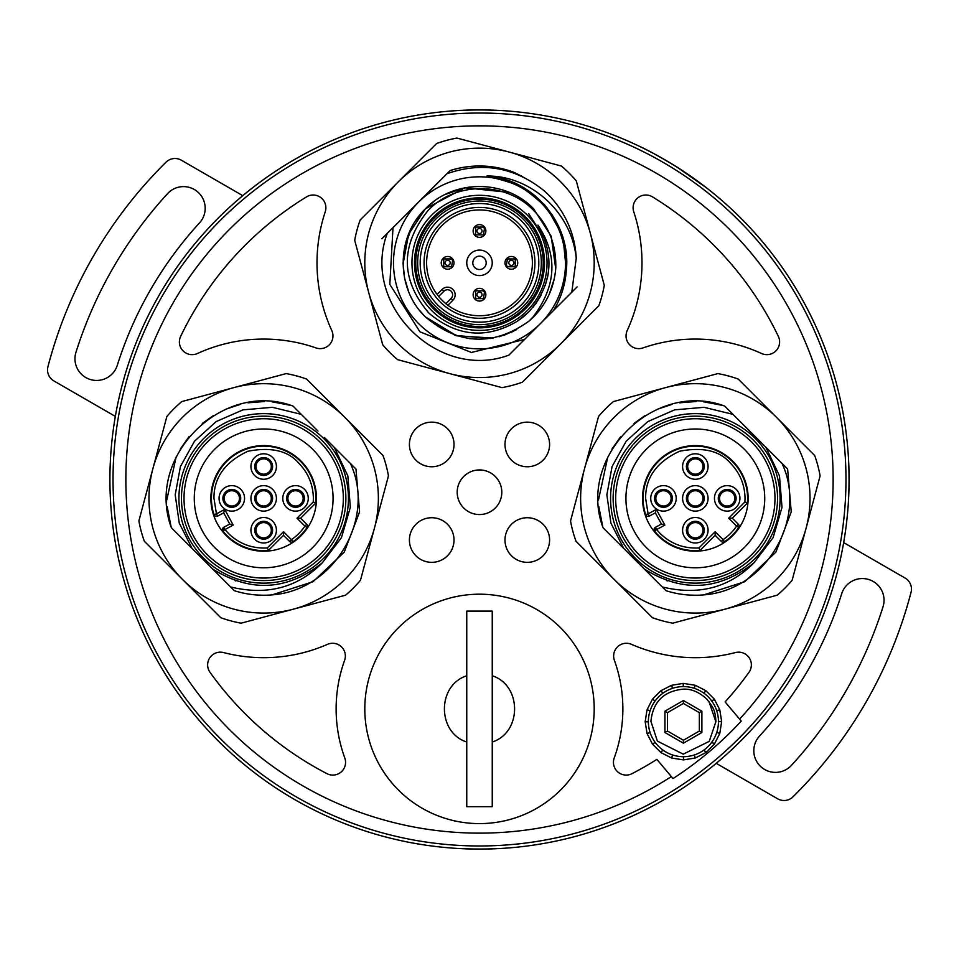 <?xml version="1.0" encoding="UTF-8"?>
<svg xmlns="http://www.w3.org/2000/svg" width="959" height="959" viewBox="0 0 959 959"><rect width="100%" height="100%" fill="white"/><g stroke="black" fill="none" stroke-linecap="round" stroke-linejoin="round"><path stroke-width="1.44" d="M512.478 427.786A22.297 22.297 0 0 1 543.957 429.632A22.297 22.297 0 0 1 542.111 461.123A22.297 22.297 0 0 1 510.62 459.265A22.297 22.297 0 0 1 512.478 427.786M242.783 195.672L181.347 160.201A12.743 12.743 0 0 0 166.027 162.179A446.055 446.055 0 0 0 47.95 366.686A12.743 12.743 0 0 0 53.908 380.939L115.344 416.41M167.549 193.646A21.661 21.661 0 0 1 194.353 189.522A21.661 21.661 0 0 1 199.496 222.92A379.788 379.788 0 0 0 117.298 365.295A21.661 21.661 0 0 1 90.122 379.44A21.661 21.661 0 0 1 75.965 352.265A423.111 423.111 0 0 1 167.549 193.646M843.656 542.59L905.092 578.061A12.743 12.743 0 0 1 911.05 592.314A446.055 446.055 0 0 1 792.973 796.821A12.743 12.743 0 0 1 777.653 798.799L716.217 763.328M791.451 765.354A423.111 423.111 0 0 0 883.035 606.735A21.661 21.661 0 0 0 868.878 579.56A21.661 21.661 0 0 0 841.702 593.705A379.788 379.788 0 0 1 759.504 736.08A21.661 21.661 0 0 0 764.647 769.478A21.661 21.661 0 0 0 791.451 765.354M448.38 429.632A22.297 22.297 0 0 1 446.522 461.123A22.297 22.297 0 0 1 415.043 459.265A22.297 22.297 0 0 1 416.889 427.786A22.297 22.297 0 0 1 448.38 429.632M650.13 732.616L647.097 733.623L650.082 732.472M655.153 742.374L652.576 744.256L655.057 742.242M662.933 750.094L660.799 752.467L662.813 749.998M672.727 755.021L671.6 758.006L672.583 754.973M683.563 756.687L683.575 759.876L683.407 756.687A35.051 35.051 0 0 1 648.368 721.312A35.051 35.051 0 0 1 683.407 686.596A35.051 35.051 0 0 1 718.459 721.971A35.051 35.051 0 0 1 683.407 756.687A35.051 35.051 0 0 1 648.368 721.312M694.388 754.925L695.227 758.006L694.244 754.973M704.134 749.902L705.884 752.575L704.014 749.998M711.854 742.11L714.443 743.98L711.758 742.242M716.793 732.328L719.777 733.455L716.745 732.472M672.427 688.358L671.6 685.277L672.583 688.31M662.681 693.381L661.075 690.612L662.813 693.285M654.961 701.173L652.576 699.027L655.057 701.041M648.368 721.803L645.179 721.815L648.368 721.648M650.034 710.967L647.097 709.66L650.082 710.811M718.459 721.492L721.648 721.468L718.459 721.648L721.648 721.648L719.825 733.299M716.697 710.667L719.777 709.828L716.745 710.811M711.674 700.921L714.443 699.303L711.758 701.041M703.882 693.201L705.74 690.612L704.014 693.285M683.252 686.596L683.24 683.407L683.407 686.596M694.088 688.262L695.227 685.277L694.244 688.31M496.175 477.426A22.297 22.297 0 0 1 494.317 508.917A22.297 22.297 0 0 1 462.825 507.059A22.297 22.297 0 0 1 464.683 475.58A22.297 22.297 0 0 1 496.175 477.426M683.407 703.45L699.339 712.645L699.339 731.046L683.407 740.24L667.476 731.046L667.476 712.645L683.407 703.45L683.407 701.257M719.777 733.455L714.443 743.98M714.335 744.112L706.016 752.467M705.884 752.575L695.383 757.946M695.227 758.006L683.575 759.876M683.407 759.876L671.756 758.054M671.6 758.006L661.075 752.671M660.943 752.575L652.576 744.256M652.48 744.112L647.097 733.623M647.049 733.455L645.179 721.815M721.648 721.648L718.459 721.648M645.179 721.648L647.001 709.996M647.049 709.828L652.384 699.303M652.48 699.171L660.799 690.816M660.943 690.708L671.432 685.337M671.6 685.277L683.24 683.407M683.407 683.407L695.059 685.229M695.227 685.277L705.74 690.612M705.884 690.708L714.239 699.027M714.335 699.171L719.718 709.66M719.777 709.828L721.648 721.468M460.38 110.453A369.539 369.539 0 0 1 498.62 110.453L498.62 110.405A369.587 369.587 0 0 1 848.595 460.38L848.547 460.38A369.539 369.539 0 0 1 848.547 498.62L848.595 498.62A369.587 369.587 0 0 1 498.62 848.595L498.62 848.547A369.539 369.539 0 0 1 460.38 848.547L460.38 848.595A369.587 369.587 0 0 1 109.913 479.5A369.587 369.587 0 0 1 479.5 109.913A369.587 369.587 0 0 1 849.087 479.5A369.587 369.587 0 0 1 479.5 849.087A369.587 369.587 0 0 1 109.913 479.5A369.587 369.587 0 0 1 460.38 110.405L460.38 110.453M741.259 721.084L739.593 719.106L741.259 721.084A356.209 356.209 0 0 1 673.014 778.552L671.348 776.574L673.014 778.552M656.879 759.384L671.348 776.574A353.643 353.643 0 0 1 125.857 479.5A353.643 353.643 0 0 1 479.5 125.857A353.643 353.643 0 0 1 739.593 719.106L725.112 701.916A331.358 331.358 0 0 0 748.979 672.319A12.743 12.743 0 0 0 735.409 652.564A159.302 159.302 0 0 1 631.49 644.34A12.743 12.743 0 0 0 614.395 660.331A143.37 143.37 0 0 1 614.216 757.97A12.743 12.743 0 0 0 632.053 773.649A331.358 331.358 0 0 0 656.879 759.384M454.015 444.449A22.297 22.297 0 0 0 431.706 422.152A22.297 22.297 0 0 0 409.409 444.449A22.297 22.297 0 0 0 431.706 466.757A22.297 22.297 0 0 0 454.015 444.449M549.591 444.449A22.297 22.297 0 0 0 527.294 422.152A22.297 22.297 0 0 0 504.985 444.449A22.297 22.297 0 0 0 527.294 466.757A22.297 22.297 0 0 0 549.591 444.449M454.015 540.037A22.297 22.297 0 0 0 431.706 517.728A22.297 22.297 0 0 0 409.409 540.037A22.297 22.297 0 0 0 431.706 562.334A22.297 22.297 0 0 0 454.015 540.037M549.591 540.037A22.297 22.297 0 0 0 527.294 517.728A22.297 22.297 0 0 0 504.985 540.037A22.297 22.297 0 0 0 527.294 562.334A22.297 22.297 0 0 0 549.591 540.037M501.797 492.243A22.297 22.297 0 0 0 479.5 469.946A22.297 22.297 0 0 0 457.203 492.243A22.297 22.297 0 0 0 479.5 514.551A22.297 22.297 0 0 0 501.797 492.243M210.021 672.319A331.358 331.358 0 0 0 326.947 773.649A12.743 12.743 0 0 0 344.784 757.97A143.37 143.37 0 0 1 344.605 660.331A12.743 12.743 0 0 0 327.51 644.34A159.302 159.302 0 0 1 223.591 652.564A12.743 12.743 0 0 0 210.021 672.319M642.974 347.925A159.302 159.302 0 0 1 761.566 353.499A12.743 12.743 0 0 0 778.36 336.405A331.358 331.358 0 0 0 652.504 196.895A12.743 12.743 0 0 0 633.755 211.771A162.491 162.491 0 0 1 627.198 330.579A12.743 12.743 0 0 0 642.974 347.925M197.434 353.499A159.302 159.302 0 0 1 316.026 347.925A12.743 12.743 0 0 0 331.802 330.579A162.491 162.491 0 0 1 325.245 211.771A12.743 12.743 0 0 0 306.496 196.895A331.358 331.358 0 0 0 180.64 336.405A12.743 12.743 0 0 0 197.434 353.499M516.23 183.84L486.992 176.036C533.468 178.853 571.492 224.046 566.313 270.318C565.331 284.691 561.051 298.093 553.475 310.524L571.804 292.195L576.251 258.259A96.859 96.859 0 0 0 547.985 194.353L544.664 191.189C514.995 167.202 482.425 161.376 446.978 173.711L392.998 227.691L389.822 284.427L419.946 331.802L471.408 352.468L524.585 339.414L540.325 323.674A86.022 86.022 0 0 1 418.675 323.674A86.022 86.022 0 0 1 418.675 202.013A86.022 86.022 0 0 1 540.325 202.013A86.022 86.022 0 0 1 540.325 323.674L554.937 309.062M569.598 294.413L577.09 286.909M436.884 183.804L450.143 170.546C471.66 163.929 492.962 164.54 514.06 172.368L522.739 176.732M428.457 192.232L402.181 218.508L428.457 192.232M389.258 231.431L381.91 238.779M845.97 479.5A366.47 366.47 0 0 1 479.5 845.97A366.47 366.47 0 0 1 113.03 479.5A366.47 366.47 0 0 1 479.5 113.03A366.47 366.47 0 0 1 845.97 479.5M706.136 187.556L677.246 167.262C660.2 156.928 647.541 149.916 639.281 146.236C647.565 149.928 660.224 156.94 677.246 167.262L677.629 167.513M641.08 147.111L642.794 147.95M645.035 149.053L652.012 152.649M655.824 154.687L666.517 160.728M686.32 173.195L687.375 173.915M687.819 174.214L692.434 177.427M695.659 179.717L700.334 183.145M703.391 185.447L706.04 187.484M416.889 523.362A22.297 22.297 0 0 1 448.38 525.22A22.297 22.297 0 0 1 446.522 556.699A22.297 22.297 0 0 1 415.043 554.853A22.297 22.297 0 0 1 416.889 523.362M650.909 721.336C652.971 701.76 663.808 691.031 683.407 689.149C691.487 688.79 699.327 692.146 706.915 699.207C712.765 707.083 715.306 709.42 715.905 721.648L709.24 741.367L683.252 754.146L657.394 741.115L650.909 721.336M699.339 731.046L701.892 732.52L701.892 711.182L699.339 712.645M667.476 712.645L664.935 711.182L664.935 732.52L683.407 743.189L701.892 732.52M667.476 731.046L664.935 732.52M683.407 740.24L683.407 743.189M708.941 701.532L715.905 721.851M635.397 558.306A84.752 84.752 0 0 1 662.897 420.078A84.752 84.752 0 0 1 755.26 558.306A84.752 84.752 0 0 1 635.397 558.306M700.07 550.418A52.254 52.254 0 0 1 654.625 531.154A2.553 2.553 0 0 1 654.374 530.771L664.863 525.076L661.41 524.046L655.333 512.849L649.315 516.11A2.553 2.553 0 0 1 645.683 514.671A52.254 52.254 0 0 1 732.28 461.435A52.254 52.254 0 0 1 747.361 503.115L744.903 501.977L728.672 518.208L736.572 526.107L738.382 524.309A2.553 2.553 0 0 1 738.694 527.534L736.572 526.107A49.7 49.7 0 0 1 730.29 533.719A49.7 49.7 -39.3 0 1 723.062 539.629L724.477 541.751A2.553 2.553 0 0 1 721.264 541.427L723.062 539.629L715.15 531.73L698.931 547.961L700.07 550.418L715.15 535.326L715.15 531.73M700.741 524.837A7.648 7.648 0 0 1 700.741 535.649A7.648 7.648 0 0 1 689.929 535.649A7.648 7.648 0 0 1 689.929 524.837A7.648 7.648 0 0 1 700.741 524.837M700.741 461.111A7.648 7.648 0 0 1 700.741 471.924A7.648 7.648 0 0 1 689.929 471.924A7.648 7.648 0 0 1 689.929 461.111A7.648 7.648 0 0 1 700.741 461.111M668.879 492.974A7.648 7.648 0 0 1 668.879 503.787A7.648 7.648 0 0 1 658.066 503.787A7.648 7.648 0 0 1 658.066 492.974A7.648 7.648 0 0 1 668.879 492.974M700.741 492.974A7.648 7.648 0 0 1 700.741 503.787A7.648 7.648 0 0 1 689.929 503.787A7.648 7.648 0 0 1 689.929 492.974A7.648 7.648 0 0 1 700.741 492.974M732.592 492.974A7.648 7.648 0 0 1 732.592 503.787A7.648 7.648 0 0 1 721.779 503.787A7.648 7.648 0 0 1 721.779 492.974A7.648 7.648 0 0 1 732.592 492.974M701.64 523.938A8.919 8.919 0 0 0 689.018 523.938A8.919 8.919 0 0 0 689.018 536.549A8.919 8.919 0 0 0 701.64 536.549A8.919 8.919 0 0 0 701.64 523.938M701.64 460.212A8.919 8.919 0 0 0 689.018 460.212A8.919 8.919 0 0 0 689.018 472.835A8.919 8.919 0 0 0 701.64 472.835A8.919 8.919 0 0 0 701.64 460.212M669.778 492.075A8.919 8.919 0 0 0 657.155 492.075A8.919 8.919 0 0 0 657.155 504.686A8.919 8.919 0 0 0 669.778 504.686A8.919 8.919 0 0 0 669.778 492.075M701.64 492.075A8.919 8.919 0 0 0 689.018 492.075A8.919 8.919 0 0 0 689.018 504.686A8.919 8.919 0 0 0 701.64 504.686A8.919 8.919 0 0 0 701.64 492.075M733.503 492.075A8.919 8.919 0 0 0 720.88 492.075A8.919 8.919 0 0 0 720.88 504.686A8.919 8.919 0 0 0 733.503 504.686A8.919 8.919 0 0 0 733.503 492.075M738.382 524.309L732.28 518.208L728.672 518.208M732.28 518.208L747.361 503.115M732.077 535.53A52.254 52.254 0 0 0 738.694 527.534A52.254 52.254 0 0 1 724.477 541.751A52.254 52.254 0 0 0 732.077 535.53M715.15 535.326L721.264 541.427M661.41 524.046L655.405 527.318A2.553 2.553 0 0 0 654.374 530.771L655.405 527.318L656.615 529.548L654.625 531.154M655.333 512.849L656.352 509.397L648.104 513.868L645.623 498.38C645.431 477.63 656.747 461.914 679.583 451.245C702.911 446.762 719.873 450.754 730.446 463.209C739.916 472.919 744.783 484.643 745.035 498.38L744.903 501.977M686.32 539.258A12.743 12.743 0 0 0 704.338 539.258A12.743 12.743 0 0 0 704.338 521.228A12.743 12.743 0 0 0 686.32 521.228A12.743 12.743 0 0 0 686.32 539.258M686.32 475.532A12.743 12.743 0 0 0 704.338 475.532A12.743 12.743 0 0 0 704.338 457.515A12.743 12.743 0 0 0 686.32 457.515A12.743 12.743 0 0 0 686.32 475.532M654.458 507.395A12.743 12.743 0 0 0 672.475 507.395A12.743 12.743 0 0 0 672.475 489.366A12.743 12.743 0 0 0 654.458 489.366A12.743 12.743 0 0 0 654.458 507.395M686.32 507.395A12.743 12.743 0 0 0 704.338 507.395A12.743 12.743 0 0 0 704.338 489.366A12.743 12.743 0 0 0 686.32 489.366A12.743 12.743 0 0 0 686.32 507.395M718.183 507.395A12.743 12.743 0 0 0 736.2 507.395A12.743 12.743 0 0 0 736.2 489.366A12.743 12.743 0 0 0 718.183 489.366A12.743 12.743 0 0 0 718.183 507.395M643.081 498.38A52.254 52.254 0 0 1 732.28 461.435M732.664 535.721A52.793 52.793 0 0 1 657.994 535.721A52.793 52.793 0 0 1 657.994 461.051A52.793 52.793 0 0 1 732.664 461.051A52.793 52.793 0 0 1 732.664 535.721M717.871 373.59A126.804 126.804 0 0 1 738.202 379.045L776.43 417.273A114.696 114.696 0 0 0 665.642 387.592L613.412 401.581A126.804 126.804 0 0 0 598.536 416.47L570.545 520.929A126.804 126.804 0 0 0 575.987 541.248L652.456 617.728A126.804 126.804 0 0 0 672.786 623.17L777.246 595.179A126.804 126.804 0 0 0 792.122 580.303L820.113 475.844A126.804 126.804 0 0 0 814.671 455.513L776.43 417.273A114.696 114.696 0 0 1 725.016 609.169A114.696 114.696 0 0 1 584.534 468.699A114.696 114.696 0 0 1 665.642 387.592L717.871 373.59M646.258 547.457A69.396 69.396 0 0 0 744.4 547.457A69.396 69.396 0 0 0 744.4 449.315A69.396 69.396 0 0 0 646.258 449.315A69.396 69.396 0 0 0 646.258 547.457M691.403 595.155L695.946 595.239M787.627 469.023L791.235 511.902L775.915 552.108L744.699 581.717L703.738 594.88L744.699 581.717L775.915 552.108L791.235 511.902L787.627 469.023L732.94 414.336L704.05 407.311L674.633 409.865L647.745 421.624L626.167 441.224L612.082 466.53L606.855 494.82L610.919 523.099L623.734 548.44L644.292 568.999L607.922 532.629M765.941 447.338L779.499 475.88L781.993 507.371L773.098 537.675L753.978 562.825C718.866 590.684 682.305 592.746 644.292 568.999L665.978 590.684L669.106 591.619M689.449 595.059L695.515 595.239M737.003 418.4L724.68 406.077C653.87 379.668 576.611 456.928 603.031 527.738L604.805 529.512M703.762 401.893A96.859 96.859 0 0 1 706.327 402.157M722.259 405.345L704.529 401.965M696.066 401.533L679.559 402.816M672.139 404.338L657.646 409.157M645.011 415.619L633.947 423.458M620.557 436.813L611.962 449.076M607.778 456.952L598.488 499.939M598.824 506.64L602.827 527.078M603.031 527.738L624.717 549.423M647.565 572.271L665.69 590.396M653.343 578.061L662.201 586.908M666.745 580.686L667.416 580.926M738.814 420.21L726.035 407.431M749.674 431.071L756.16 437.556M781.261 462.658L784.378 465.774M781.969 463.365L774.237 455.633M786.26 467.656L774.848 456.244M780.302 461.699L774.812 456.208M733.647 415.043L724.68 406.077M639.006 554.71A79.657 79.657 0 0 0 751.652 554.71A79.657 79.657 0 0 0 751.652 442.063A79.657 79.657 0 0 0 639.006 442.063A79.657 79.657 0 0 0 639.006 554.71M753.978 562.825C729.248 587.735 698.667 595.767 662.237 586.944M665.978 590.684A96.859 96.859 0 0 0 703.678 594.88C766.349 590.456 807.922 518.028 782.005 463.401M543.957 525.22A22.297 22.297 0 0 1 542.111 556.699A22.297 22.297 0 0 1 510.62 554.853A22.297 22.297 0 0 1 512.478 523.362A22.297 22.297 0 0 1 543.957 525.22M466.757 742.038L466.757 611.111L492.243 611.111L492.243 675.759C521.972 685.337 522.116 732.4 492.243 742.038L492.243 806.687L466.757 806.687L466.757 742.038C437.028 732.46 436.884 685.397 466.757 675.759M492.243 742.038L492.243 675.759M479.5 823.601A114.696 114.696 0 0 1 364.804 708.893A114.696 114.696 0 0 1 479.5 594.196A114.696 114.696 0 0 1 594.196 708.893A114.696 114.696 0 0 1 479.5 823.601M203.74 558.306A84.752 84.752 0 0 1 231.239 420.078A84.752 84.752 0 0 1 323.603 558.306A84.752 84.752 0 0 1 203.74 558.306M226.336 461.051A52.793 52.793 0 0 1 312.454 478.181A52.793 52.793 0 0 1 226.336 535.721A52.793 52.793 0 0 1 226.336 461.051M268.412 550.418A52.254 52.254 0 0 1 222.968 531.154A2.553 2.553 0 0 1 222.716 530.771L233.205 525.076L229.752 524.046L223.675 512.849L217.657 516.11A2.553 2.553 0 0 1 214.025 514.671A52.254 52.254 0 0 1 300.623 461.435A52.254 52.254 0 0 1 315.703 503.115L313.245 501.977L297.014 518.208L304.914 526.107L306.724 524.309A2.553 2.553 0 0 1 307.036 527.534L304.914 526.107A49.7 49.7 0 0 1 298.633 533.719A49.7 49.7 -39.3 0 1 291.404 539.629L292.819 541.751A2.553 2.553 0 0 1 289.594 541.427L291.404 539.629L283.492 531.73L267.261 547.961L268.412 550.418L283.492 535.326L283.492 531.73M269.071 524.837A7.648 7.648 0 0 1 269.071 535.649A7.648 7.648 0 0 1 258.259 535.649A7.648 7.648 0 0 1 258.259 524.837A7.648 7.648 0 0 1 269.071 524.837M269.071 461.111A7.648 7.648 0 0 1 269.071 471.924A7.648 7.648 0 0 1 258.259 471.924A7.648 7.648 0 0 1 258.259 461.111A7.648 7.648 0 0 1 269.071 461.111M237.221 492.974A7.648 7.648 0 0 1 237.221 503.787A7.648 7.648 0 0 1 226.408 503.787A7.648 7.648 0 0 1 226.408 492.974A7.648 7.648 0 0 1 237.221 492.974M269.071 492.974A7.648 7.648 0 0 1 269.071 503.787A7.648 7.648 0 0 1 258.259 503.787A7.648 7.648 0 0 1 258.259 492.974A7.648 7.648 0 0 1 269.071 492.974M300.934 492.974A7.648 7.648 0 0 1 300.934 503.787A7.648 7.648 0 0 1 290.121 503.787A7.648 7.648 0 0 1 290.121 492.974A7.648 7.648 0 0 1 300.934 492.974M269.982 523.938A8.919 8.919 0 0 0 257.36 523.938A8.919 8.919 0 0 0 257.36 536.549A8.919 8.919 0 0 0 269.982 536.549A8.919 8.919 0 0 0 269.982 523.938M269.982 460.212A8.919 8.919 0 0 0 257.36 460.212A8.919 8.919 0 0 0 257.36 472.835A8.919 8.919 0 0 0 269.982 472.835A8.919 8.919 0 0 0 269.982 460.212M238.12 492.075A8.919 8.919 0 0 0 225.497 492.075A8.919 8.919 0 0 0 225.497 504.686A8.919 8.919 0 0 0 238.12 504.686A8.919 8.919 0 0 0 238.12 492.075M269.982 492.075A8.919 8.919 0 0 0 257.36 492.075A8.919 8.919 0 0 0 257.36 504.686A8.919 8.919 0 0 0 269.982 504.686A8.919 8.919 0 0 0 269.982 492.075M301.845 492.075A8.919 8.919 0 0 0 289.222 492.075A8.919 8.919 0 0 0 289.222 504.686A8.919 8.919 0 0 0 301.845 504.686A8.919 8.919 0 0 0 301.845 492.075M306.724 524.309L300.623 518.208L297.014 518.208M300.623 518.208L315.703 503.115M300.419 535.53A52.254 52.254 0 0 0 307.036 527.534A52.254 52.254 0 0 1 292.819 541.751A52.254 52.254 0 0 0 300.419 535.53M283.492 535.326L289.594 541.427M229.752 524.046L223.735 527.318A2.553 2.553 0 0 0 222.716 530.771L223.735 527.318L224.957 529.548L222.968 531.154M223.675 512.849L224.694 509.397L216.446 513.868L213.965 498.38C213.773 477.63 225.089 461.914 247.925 451.245C271.253 446.762 288.215 450.754 298.788 463.209C308.259 472.919 313.113 484.643 313.377 498.38L313.245 501.977M254.662 539.258A12.743 12.743 0 0 0 272.68 539.258A12.743 12.743 0 0 0 272.68 521.228A12.743 12.743 0 0 0 254.662 521.228A12.743 12.743 0 0 0 254.662 539.258M254.662 475.532A12.743 12.743 0 0 0 272.68 475.532A12.743 12.743 0 0 0 272.68 457.515A12.743 12.743 0 0 0 254.662 457.515A12.743 12.743 0 0 0 254.662 475.532M222.8 507.395A12.743 12.743 0 0 0 240.817 507.395A12.743 12.743 0 0 0 240.817 489.366A12.743 12.743 0 0 0 222.8 489.366A12.743 12.743 0 0 0 222.8 507.395M254.662 507.395A12.743 12.743 0 0 0 272.68 507.395A12.743 12.743 0 0 0 272.68 489.366A12.743 12.743 0 0 0 254.662 489.366A12.743 12.743 0 0 0 254.662 507.395M286.525 507.395A12.743 12.743 0 0 0 304.542 507.395A12.743 12.743 0 0 0 304.542 489.366A12.743 12.743 0 0 0 286.525 489.366A12.743 12.743 0 0 0 286.525 507.395M286.214 373.59A126.804 126.804 0 0 1 306.544 379.045L344.772 417.273A114.696 114.696 0 0 0 233.984 387.592L181.754 401.581A126.804 126.804 0 0 0 166.878 416.47L138.887 520.929A126.804 126.804 0 0 0 144.329 541.248L220.798 617.728A126.804 126.804 0 0 0 241.129 623.17L345.588 595.179A126.804 126.804 0 0 0 360.464 580.303L388.455 475.844A126.804 126.804 0 0 0 383.013 455.513L344.772 417.273A114.696 114.696 0 0 1 293.358 609.169A114.696 114.696 0 0 1 152.877 468.699A114.696 114.696 0 0 1 233.984 387.592L286.214 373.59M214.6 547.457A69.396 69.396 0 0 0 312.742 547.457A69.396 69.396 0 0 0 312.742 449.315A69.396 69.396 0 0 0 214.6 449.315A69.396 69.396 0 0 0 214.6 547.457M259.745 595.155L264.288 595.239M355.969 469.023L359.577 511.902L344.257 552.108L313.042 581.717L272.068 594.88L313.042 581.717L344.257 552.108L359.577 511.902L355.969 469.023L342.567 455.633M318.004 431.071L301.282 414.336L272.392 407.311L242.975 409.865L216.087 421.624L194.509 441.224L180.424 466.53L175.197 494.82L179.261 523.099L192.064 548.44L234.32 590.684L237.436 591.619M257.791 595.059L263.857 595.239M305.346 418.4L293.022 406.077C222.212 379.668 144.953 456.928 171.373 527.738L173.147 529.512M272.104 401.893A96.859 96.859 0 0 1 274.658 402.157M290.601 405.345L272.871 401.965M264.408 401.533L247.901 402.816M240.481 404.338L225.988 409.157M213.354 415.619L202.289 423.458M188.899 436.813L180.304 449.076M176.12 456.952L166.83 499.939M167.166 506.64L171.158 527.078M334.283 447.338L347.841 475.88L350.335 507.371L341.44 537.675L322.308 562.825C287.209 590.684 250.647 592.746 212.634 568.999L176.252 532.629M171.373 527.738L193.059 549.423M215.907 572.271L234.032 590.396M221.685 578.061L230.544 586.908M235.087 580.686L235.758 580.926M307.156 420.21L294.377 407.431M349.603 462.658L352.72 465.774M354.602 467.656L343.19 456.244M348.644 461.699L343.154 456.208M301.989 415.043L293.022 406.077M207.348 554.71A79.657 79.657 0 0 0 319.994 554.71A79.657 79.657 0 0 0 319.994 442.063A79.657 79.657 0 0 0 207.348 442.063A79.657 79.657 0 0 0 207.348 554.71M322.308 562.825C297.59 587.735 267.01 595.767 230.58 586.944M234.32 590.684A96.859 96.859 0 0 0 272.02 594.88C334.679 590.456 376.264 518.028 350.347 463.401L324.502 437.556M431.742 310.608A67.55 67.55 0 0 1 431.742 215.08A67.55 67.55 0 0 1 527.258 215.08A67.55 67.55 0 0 1 527.258 310.608A67.55 67.55 0 0 1 431.742 310.608M481.298 296.511A2.553 2.553 0 0 1 477.702 296.511A2.553 2.553 0 0 1 477.702 292.903A2.553 2.553 0 0 1 481.298 292.903A2.553 2.553 0 0 1 481.298 296.511M449.447 264.648A2.553 2.553 0 0 1 445.839 264.648A2.553 2.553 0 0 1 445.839 261.04A2.553 2.553 0 0 1 449.447 261.04A2.553 2.553 0 0 1 449.447 264.648M513.161 264.648A2.553 2.553 0 0 1 509.553 264.648A2.553 2.553 0 0 1 509.553 261.04A2.553 2.553 0 0 1 513.161 261.04A2.553 2.553 0 0 1 513.161 264.648M481.298 232.785A2.553 2.553 0 0 1 477.702 232.785A2.553 2.553 0 0 1 477.702 229.177A2.553 2.553 0 0 1 481.298 229.177A2.553 2.553 0 0 1 481.298 232.785M484.475 292.327L483.408 298.609L475.592 298.609L475.592 290.805L483.408 290.805L484.475 292.327A6.377 3.189 -45 0 0 484.007 290.205A6.377 6.377 0 0 1 484.007 299.208A6.377 6.377 0 0 1 474.993 299.208A6.377 6.377 0 0 1 474.993 290.205A6.377 6.377 0 0 1 484.007 290.205M452.624 260.464L451.545 266.746L443.741 266.746L443.741 258.942L451.545 258.942L452.624 260.464A6.377 3.189 -45 0 0 452.145 258.343A6.377 6.377 0 0 1 452.145 267.357A6.377 6.377 0 0 1 443.13 267.357A6.377 6.377 0 0 1 443.13 258.343A6.377 6.377 0 0 1 452.145 258.343M506.376 265.223L507.455 258.942L515.259 258.942L515.259 266.746L507.455 266.746L506.376 265.223A6.377 3.189 135 0 0 506.855 267.357A6.377 6.377 0 0 1 506.855 258.343A6.377 6.377 0 0 1 515.87 258.343A6.377 6.377 0 0 1 515.87 267.357A6.377 6.377 0 0 1 506.855 267.357M484.475 228.602L483.408 234.883L475.592 234.883L475.592 227.079L483.408 227.079L484.475 228.602A6.377 3.189 -45 0 0 484.007 226.48A6.377 6.377 0 0 1 484.007 235.494A6.377 6.377 0 0 1 474.993 235.494A6.377 6.377 0 0 1 474.993 226.48A6.377 6.377 0 0 1 484.007 226.48M484.235 267.573A6.689 6.689 0 0 1 474.765 267.573A6.689 6.689 0 0 1 474.765 258.115A6.689 6.689 0 0 1 484.235 258.115A6.689 6.689 0 0 1 484.235 267.573M443.909 291.236L442.099 289.426A7.648 7.648 0 0 1 452.912 289.426A7.648 7.648 0 0 1 452.912 300.239L451.114 298.441A5.095 5.095 0 0 0 451.114 291.236A5.095 5.095 0 0 0 443.909 291.236L438.671 296.475M484.007 299.208A6.377 6.377 0 0 0 484.007 290.205A6.377 6.377 0 0 0 474.993 290.205M452.145 267.357A6.377 6.377 0 0 0 452.145 258.343A6.377 6.377 0 0 0 443.13 258.343M484.007 235.494A6.377 6.377 0 0 0 484.007 226.48A6.377 6.377 0 0 0 474.993 226.48M470.485 253.835A12.743 12.743 0 0 0 470.485 271.853A12.743 12.743 0 0 0 488.515 271.853A12.743 12.743 0 0 0 488.515 253.835A12.743 12.743 0 0 0 470.485 253.835M442.099 289.426L437.088 294.449M451.114 298.441L445.875 303.679M452.912 300.239L447.901 305.262M506.855 258.343A6.377 6.377 0 0 0 506.855 267.357A6.377 6.377 0 0 0 515.87 267.357M442.099 225.449A52.889 52.889 0 0 0 442.099 300.239A52.889 52.889 0 0 0 516.901 300.239A52.889 52.889 0 0 0 516.901 225.449A52.889 52.889 0 0 0 442.099 225.449M440.301 223.651A55.442 55.442 0 0 0 440.301 302.049A55.442 55.442 0 0 0 518.699 302.049A55.442 55.442 0 0 0 518.699 223.651A55.442 55.442 0 0 0 440.301 223.651M434.439 217.789A63.726 63.726 0 0 1 524.561 217.789A63.726 63.726 0 0 1 524.561 307.899A63.726 63.726 0 0 1 434.439 307.899A63.726 63.726 0 0 1 434.439 217.789M527.258 215.08A67.55 67.55 0 0 1 527.258 310.608A67.55 67.55 0 0 1 431.742 310.608A67.55 67.55 0 0 1 431.742 215.08A67.55 67.55 0 0 1 527.258 215.08A67.55 67.55 0 0 0 411.95 262.85M555.729 268.844C556.664 245.588 549.016 225.821 532.784 209.565C504.47 180.843 454.075 182.09 427.642 210.992C400.095 246.019 400.574 280.112 429.069 313.269C456.987 336.645 486.381 339.318 517.237 321.289L528.697 312.035C552.144 285.231 555.225 256.245 537.939 225.101C557.994 255.202 556.46 285.722 533.3 316.65L529.164 320.989C493.525 346.511 458.953 345.156 425.436 316.914C395.791 288.767 395.791 236.933 425.436 208.774C453.583 179.141 505.417 179.141 533.564 208.774L551.233 236.37L555.729 268.832C554.05 287.496 546.666 303.523 533.576 316.914L529.164 320.989M548.488 271.769L547.169 278.973M541.188 295.012L535.47 304.159M525.736 314.816L517.908 320.845M528.685 213.653L544.784 238.839M548.428 272.236L547.517 277.451M541.032 295.312L532.928 307.395M525.988 314.6L517.225 321.301M548.176 273.914L545.335 285.314M540.564 296.175L533.3 306.94M525.34 315.175L521.48 318.316M529.883 320.366L540.468 309.002M549.315 294.053L554.314 278.649M493.274 338.059L456.748 335.854L425.424 316.914L455.441 335.422L490.576 338.503M503.859 335.326L516.781 329.608M555.74 268.64L551.197 236.286L533.564 208.774L532.784 209.565M533.504 208.714L523.111 200.035M509.325 192.435L464.875 187.796L425.424 208.774L408.594 234.212L403.044 264.193M404.602 278.206L408.558 291.38M520.03 319.383L523.77 316.506M469.706 187.017L461.459 188.539M434.259 201.198L425.424 208.774L415.882 220.426M411.483 227.894L404.302 249.016M403.032 262.742L404.518 277.786M469.395 338.635L480.147 339.306M499.064 336.765L513.449 331.358M464.432 187.88L445.324 194.437M427.582 206.712L425.424 208.774M408.438 234.619L404.71 246.954M419.886 310.728L423.446 314.852M523.266 187.508L546.834 207.54L561.902 234.547M563.161 238.503L566.301 270.354M566.553 266.434L566.625 263.066M559.936 229.357L545.683 206.185M545.551 206.029L544.532 204.854M535.805 196.355L529.092 191.213M490.493 176.408L519.826 185.602L544.137 204.411M551.845 214.289L561.111 232.342M564.587 244.125L566.505 267.501M486.992 176.036C529.332 175.329 571.516 211.1 576.251 258.259M402.241 218.448L387.196 233.493C360.776 304.303 438.035 381.562 508.857 355.142L528.709 335.29M408.882 211.807L406.952 213.737M450.143 170.546A96.859 96.859 0 0 1 514.06 172.368M449.819 373.638A114.696 114.696 0 0 1 398.393 181.742A114.696 114.696 0 0 1 590.288 233.157A114.696 114.696 0 0 1 449.819 373.638L397.577 359.637A126.804 126.804 0 0 1 382.701 344.761L354.71 240.301A126.804 126.804 0 0 1 360.164 219.983L436.633 143.502A126.804 126.804 0 0 1 456.952 138.06L561.423 166.051A126.804 126.804 0 0 1 576.299 180.927L604.29 285.386A126.804 126.804 0 0 1 598.836 305.717L522.367 382.185A126.804 126.804 0 0 1 502.048 387.628L449.819 373.638M701.892 711.182L683.407 700.514L664.935 711.182M718.459 721.971A35.051 35.051 0 0 1 683.407 756.687M637.208 556.508A82.198 82.198 0 0 1 663.868 422.439A82.198 82.198 0 0 1 753.45 556.508A82.198 82.198 0 0 1 637.208 556.508M645.683 514.671L648.104 513.868L645.863 515.091A2.553 2.553 0 0 0 649.315 516.11L648.104 513.868M664.863 525.076L656.352 509.397M698.931 547.961C683.947 548.74 671.048 543.933 660.212 533.564L656.615 529.548M654.374 530.771L655.405 527.318M610.583 498.38A84.752 84.752 0 0 1 755.26 438.455M205.55 556.508A82.198 82.198 0 0 1 232.21 422.439A82.198 82.198 0 0 1 321.792 556.508A82.198 82.198 0 0 1 205.55 556.508M214.025 514.671L216.446 513.868L214.205 515.091A2.553 2.553 0 0 0 217.657 516.11L216.446 513.868M233.205 525.076L224.694 509.397M267.261 547.961C252.289 548.74 239.39 543.933 228.554 533.564L224.957 529.548M222.716 530.771L223.735 527.318M178.925 498.38A84.752 84.752 0 0 1 323.603 438.455M433.54 308.81A64.996 64.996 0 0 1 454.626 202.793A64.996 64.996 0 0 1 525.46 308.81A64.996 64.996 0 0 1 433.54 308.81M437.556 304.794A59.326 59.326 0 0 1 479.5 203.524A59.326 59.326 0 0 1 521.444 304.794A59.326 59.326 0 0 1 437.556 304.794M435.782 219.12A61.832 61.832 0 0 1 523.218 219.12A61.832 61.832 0 0 1 523.218 306.568A61.832 61.832 0 0 1 435.782 306.568A61.832 61.832 0 0 1 435.782 219.12"/></g></svg>
